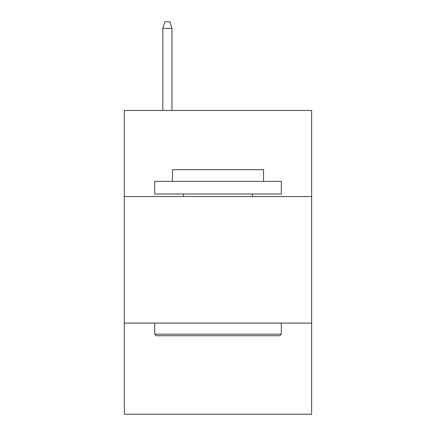 <?xml version="1.0" encoding="UTF-8"?>
<svg xmlns="http://www.w3.org/2000/svg" width="436" height="436" viewBox="0 0 436 436"><rect width="100%" height="100%" fill="white"/><g stroke="black" fill="none" stroke-linecap="round" stroke-linejoin="round"><path stroke-width="0.65" d="M311.647 196.538L311.647 110.482L124.353 110.482L124.353 196.538L311.647 196.538L311.647 414.2L124.353 414.2L124.353 196.538M311.647 323.087L124.353 323.087M156.246 335.742L154.726 334.221L281.275 334.221L279.754 335.742L156.246 335.742M281.275 181.354L281.275 194.009L154.726 194.009L154.726 181.354L281.275 181.354M172.443 181.354L172.443 169.708L263.557 169.708L263.557 181.354M281.275 323.087L281.275 334.221M154.726 323.087L154.726 334.221M252.422 194.009L252.422 196.538M183.578 194.009L183.578 196.538M171.937 110.482L171.937 28.378L162.824 28.378L162.824 110.482M162.824 28.378L164.852 21.8L169.909 21.8L171.937 28.378"/></g></svg>
